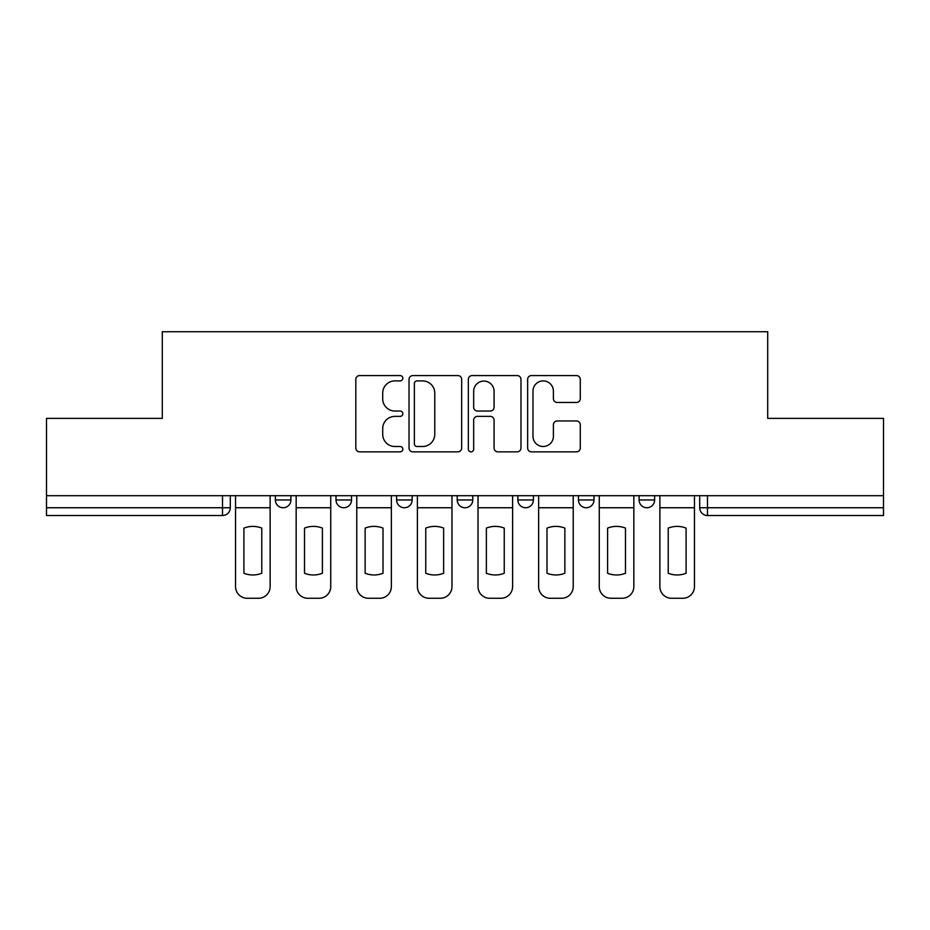 <?xml version="1.0" encoding="UTF-8"?>
<svg xmlns="http://www.w3.org/2000/svg" width="930" height="930" viewBox="0 0 930 930"><rect width="100%" height="100%" fill="white"/><g stroke="black" fill="none" stroke-linecap="round" stroke-linejoin="round"><path stroke-width="1.4" d="M402.829 378.231A2.674 2.674 0 0 0 400.156 375.569L359.631 375.569A3.813 3.813 0 0 0 355.818 379.382L355.818 448.039A3.813 3.813 0 0 0 359.631 451.852L400.156 451.852A2.674 2.674 0 0 0 402.829 449.178A2.674 2.674 0 0 0 400.156 446.505L394.913 446.505A12.206 12.206 0 0 1 382.707 434.298L382.707 428.579A12.206 12.206 0 0 1 394.913 416.373L400.156 416.373A2.674 2.674 0 0 0 402.829 413.711A2.674 2.674 0 0 0 400.156 411.037L394.913 411.037A12.206 12.206 0 0 1 382.707 398.831L382.707 393.111A12.206 12.206 0 0 1 394.913 380.905L400.156 380.905A2.674 2.674 0 0 0 402.829 378.231M639.084 495.702L639.084 499.968L654.627 499.968A7.777 7.777 0 0 1 646.85 507.745A7.777 7.777 0 0 1 639.084 499.968L639.084 495.702M578.46 495.702L578.46 499.968L594.003 499.968A7.777 7.777 0 0 1 586.237 507.745A7.777 7.777 0 0 1 578.46 499.968L578.46 495.702M457.223 495.702L457.223 499.968L472.777 499.968A7.777 7.777 0 0 1 465 507.745A7.777 7.777 0 0 1 457.223 499.968L457.223 495.702M576.472 402.458A3.813 3.813 0 0 0 580.285 398.645L580.285 379.382A3.813 3.813 0 0 0 576.472 375.569L531.46 375.569A3.813 3.813 0 0 0 527.647 379.382L527.647 448.039A3.813 3.813 0 0 0 531.46 451.852L576.472 451.852A3.813 3.813 0 0 0 580.285 448.039L580.285 424.766A3.813 3.813 0 0 0 576.472 420.953L557.21 420.953A3.813 3.813 0 0 0 553.397 424.766L553.397 436.31A10.207 10.207 0 0 1 543.19 446.505A10.207 10.207 0 0 1 532.983 436.31L532.983 391.112A10.207 10.207 0 0 1 543.19 380.905A10.207 10.207 0 0 1 553.397 391.112L553.397 398.645A3.813 3.813 0 0 0 557.21 402.458L576.472 402.458M46.5 495.702L46.5 418.372L162.297 418.372L162.297 331.719L767.703 331.719L767.703 418.372L883.5 418.372L883.5 495.702L46.5 495.702L46.5 507.745L230.303 507.745L230.303 495.702L230.303 507.745A7.777 7.777 0 0 1 222.526 515.511L46.5 515.511L46.5 507.745M461.664 379.382A3.813 3.813 0 0 0 457.851 375.569L412.839 375.569A3.813 3.813 0 0 0 409.026 379.382L409.026 448.039A3.813 3.813 0 0 0 412.839 451.852L457.851 451.852A3.813 3.813 0 0 0 461.664 448.039L461.664 379.382M472.149 375.569L517.161 375.569A3.813 3.813 0 0 1 520.974 379.382L520.974 448.039A3.813 3.813 0 0 1 517.161 451.852L497.899 451.852A3.813 3.813 0 0 1 494.086 448.039L494.086 420.197A3.813 3.813 0 0 0 490.273 416.373L477.497 416.373A3.813 3.813 0 0 0 473.672 420.197L473.672 449.178A2.674 2.674 0 0 1 471.01 451.852A2.674 2.674 0 0 1 468.336 449.178L468.336 379.382A3.813 3.813 0 0 1 472.149 375.569M699.697 495.702L699.697 507.745L883.5 507.745L883.5 515.511L707.474 515.511A7.777 7.777 0 0 1 699.697 507.745M883.5 495.702L883.5 507.745M654.627 495.702L654.627 499.968L654.627 495.702M594.003 499.968L594.003 495.702L594.003 499.968A7.777 7.777 0 0 1 586.237 507.745M533.39 495.702L533.39 499.968A7.777 7.777 0 0 1 525.613 507.745A7.777 7.777 0 0 1 517.847 499.968A7.777 7.777 0 0 0 525.613 507.745A7.777 7.777 0 0 0 533.39 499.968L533.39 495.702M517.847 495.702L517.847 499.968L533.39 499.968M472.777 495.702L472.777 499.968M412.153 495.702L412.153 499.968A7.777 7.777 0 0 1 404.387 507.745A7.777 7.777 0 0 1 396.61 499.968A7.777 7.777 0 0 0 404.387 507.745A7.777 7.777 0 0 0 412.153 499.968L396.61 499.968L396.61 495.702M335.997 495.702L335.997 499.968L351.54 499.968L351.54 495.702L351.54 499.968A7.777 7.777 0 0 1 343.763 507.745A7.777 7.777 0 0 1 335.997 499.968A7.777 7.777 0 0 0 343.763 507.745M275.373 495.702L275.373 499.968L290.916 499.968L290.916 495.702L290.916 499.968A7.777 7.777 0 0 1 283.15 507.745A7.777 7.777 0 0 1 275.373 499.968A7.777 7.777 0 0 0 283.15 507.745M222.526 495.702L222.526 515.511A7.777 7.777 0 0 0 230.303 507.745M417.035 380.905A2.674 2.674 0 0 0 414.362 383.579L414.362 443.843A2.674 2.674 0 0 0 417.035 446.505L422.569 446.505A12.206 12.206 0 0 0 434.775 434.298L434.775 393.111A12.206 12.206 0 0 0 422.569 380.905L417.035 380.905M494.086 391.298A10.207 10.207 0 0 0 483.879 381.091A10.207 10.207 0 0 0 473.672 391.298L473.672 407.224A3.813 3.813 0 0 0 477.497 411.037L490.273 411.037A3.813 3.813 0 0 0 494.086 407.224L494.086 391.298M235.546 507.745L235.546 586.621A11.66 11.66 149.7 0 0 247.206 598.281L258.47 598.281A11.66 11.66 -30.3 0 0 270.13 586.621L270.13 507.745L235.546 507.745L235.546 495.702M270.13 507.745L270.13 495.702M261.772 573.252L261.772 528.112A24.087 24.087 149.7 0 0 243.904 528.112L243.904 573.252A24.087 24.087 -30.3 0 0 261.772 573.252M296.159 507.745L296.159 586.621A11.66 11.66 149.7 0 0 307.818 598.281L319.083 598.281A11.66 11.66 -30.3 0 0 330.743 586.621L330.743 507.745L296.159 507.745L296.159 495.702M330.743 507.745L330.743 495.702M322.396 573.252L322.396 528.112A24.087 24.087 149.7 0 0 304.517 528.112L304.517 573.252A24.087 24.087 -30.3 0 0 322.396 573.252M356.783 507.745L356.783 586.621A11.66 11.66 149.7 0 0 368.443 598.281L379.707 598.281A11.66 11.66 -30.3 0 0 391.367 586.621L391.367 507.745L356.783 507.745L356.783 495.702M391.367 507.745L391.367 495.702M383.009 573.252L383.009 528.112A24.087 24.087 149.7 0 0 365.13 528.112L365.13 573.252A24.087 24.087 -30.3 0 0 383.009 573.252M417.396 507.745L417.396 586.621A11.66 11.66 149.7 0 0 429.055 598.281L440.32 598.281A11.66 11.66 -30.3 0 0 451.98 586.621L451.98 507.745L417.396 507.745L417.396 495.702M451.98 507.745L451.98 495.702M443.633 573.252L443.633 528.112A24.087 24.087 149.7 0 0 425.754 528.112L425.754 573.252A24.087 24.087 -30.3 0 0 443.633 573.252M478.02 507.745L478.02 586.621A11.66 11.66 149.7 0 0 489.68 598.281L500.945 598.281A11.66 11.66 -30.3 0 0 512.604 586.621L512.604 507.745L478.02 507.745L478.02 495.702M512.604 507.745L512.604 495.702M504.246 573.252L504.246 528.112A24.087 24.087 149.7 0 0 486.367 528.112L486.367 573.252A24.087 24.087 -30.3 0 0 504.246 573.252M538.633 507.745L538.633 586.621A11.66 11.66 149.7 0 0 550.293 598.281L561.557 598.281A11.66 11.66 -30.3 0 0 573.217 586.621L573.217 507.745L538.633 507.745L538.633 495.702M573.217 507.745L573.217 495.702M564.87 573.252L564.87 528.112A24.087 24.087 149.7 0 0 546.991 528.112L546.991 573.252A24.087 24.087 -30.3 0 0 564.87 573.252M599.257 507.745L599.257 586.621A11.66 11.66 149.7 0 0 610.917 598.281L622.182 598.281A11.66 11.66 -30.3 0 0 633.842 586.621L633.842 507.745L599.257 507.745L599.257 495.702M633.842 507.745L633.842 495.702M625.483 573.252L625.483 528.112A24.087 24.087 149.7 0 0 607.604 528.112L607.604 573.252A24.087 24.087 -30.3 0 0 625.483 573.252M659.87 507.745L659.87 586.621A11.66 11.66 149.7 0 0 671.53 598.281L682.794 598.281A11.66 11.66 -30.3 0 0 694.454 586.621L694.454 507.745L659.87 507.745L659.87 495.702M694.454 507.745L694.454 495.702M686.096 573.252L686.096 528.112A24.087 24.087 149.7 0 0 668.228 528.112L668.228 573.252A24.087 24.087 -30.3 0 0 686.096 573.252M707.474 495.702L707.474 515.511"/></g></svg>
